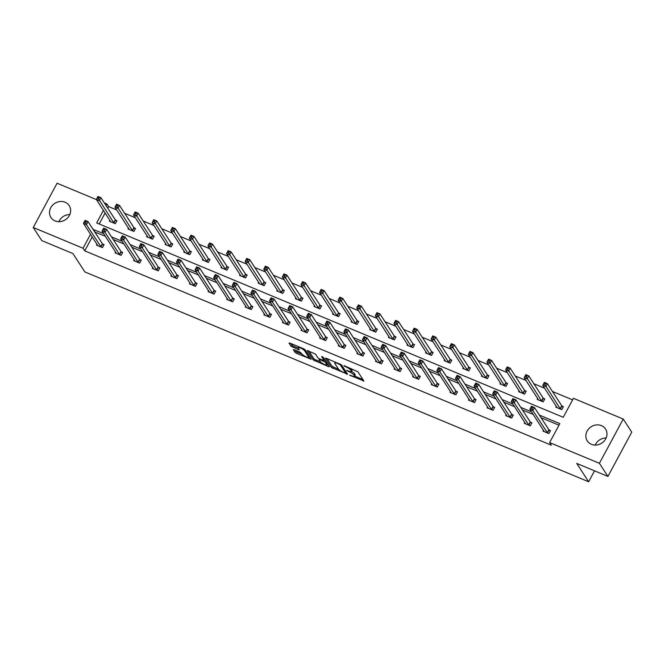 <?xml version="1.0" encoding="UTF-8"?>
<svg xmlns="http://www.w3.org/2000/svg" width="665" height="665" viewBox="0 0 665 665"><rect width="100%" height="100%" fill="white"/><g stroke="black" fill="none" stroke-linecap="round" stroke-linejoin="round"><path stroke-width="1" d="M349.574 375.168L363.905 381.02L357.886 371.76L343.946 365.584L346.024 366.972A4.389 1.022 -151.7 0 1 350.837 370.181L351.344 370.954A4.389 1.022 -151.7 0 1 351.461 371.469A4.389 1.022 -151.7 0 1 348.668 371.037L346.473 370.38L349.133 371.76A4.389 1.022 -151.7 0 1 353.946 374.96L354.445 375.733A4.389 1.022 -151.7 0 1 354.57 376.257A4.389 1.022 -151.7 0 1 351.768 375.816L349.574 375.168M65.095 202.235A10.898 9.751 147 0 1 69.21 205.626A10.898 9.751 147 0 1 67.664 217.829A10.898 9.751 147 0 1 55.045 220.896A10.898 9.751 147 0 1 50.931 217.505A10.898 9.751 147 0 1 52.485 205.31A10.898 9.751 147 0 1 65.095 202.235M601.443 425.642A10.898 9.751 147 0 1 605.557 429.033A10.898 9.751 147 0 1 604.003 441.236A10.898 9.751 147 0 1 591.393 444.303A10.898 9.751 147 0 1 587.278 440.912A10.898 9.751 147 0 1 588.824 428.717A10.898 9.751 147 0 1 601.443 425.642M294.171 349.707L293.34 349.732L295.027 352.334L296.532 353.331L311.212 359.225L305.16 349.798L303.656 348.801L289.84 343.049L289.009 343.074L291.046 346.207L298.46 349.674L299.333 349.807L298.286 348.094A3.666 0.856 -151.7 0 1 298.186 347.654A3.666 0.856 -151.7 0 1 301.17 348.31A3.666 0.856 -151.7 0 1 304.545 350.696L308.51 356.797A3.666 0.856 -151.7 0 1 308.61 357.23A3.666 0.856 -151.7 0 1 305.626 356.581A3.666 0.856 -151.7 0 1 302.251 354.187L300.081 352.167L294.171 349.707M103.424 210.356L96.658 222.925L563.247 417.279L573.454 398.31L623.238 419.05L631.75 432.15L607.918 476.423L576.738 463.43L588.65 481.776L84.862 271.927L72.942 253.581L41.762 240.597L33.25 227.488L57.082 183.224L96.45 199.625M607.918 476.423L599.406 463.314L549.623 442.582L559.83 423.613L539.357 415.093M92.244 236.906L84.738 250.846L551.327 445.201L549.623 442.582M84.738 250.846L83.034 248.228L33.25 227.488M331.428 367.496L347.579 374.22L341.561 364.96L326.241 358.211L325.409 358.236L331.428 367.496L332.068 366.299L338.793 369.474M328.543 366.664L313.223 359.915L307.172 350.488L315.459 354.088L317.903 357.845L319.408 358.851L324.196 360.613L321.619 356.548L323.257 357.23L329.375 366.639L328.543 366.664L328.926 365.95M623.238 419.05L599.406 463.314M588.65 481.776L594.535 470.845M128.478 228.037L127.988 228.951L133.948 231.437L135.56 228.444L134.222 227.887M165.685 243.531L165.186 244.446L171.154 246.931L172.759 243.939L171.429 243.382M202.883 259.026L202.393 259.94L208.353 262.426L209.965 259.433L208.627 258.876M240.09 274.529L239.591 275.443L245.56 277.92L247.164 274.936L245.834 274.379M277.288 290.023L276.798 290.938L282.758 293.423L284.371 290.43L283.032 289.874M314.495 305.518L314.005 306.432L319.965 308.917L321.569 305.925L320.239 305.368M351.694 321.012L351.203 321.926L357.163 324.412L358.776 321.419L357.446 320.863M388.9 336.515L388.41 337.429L394.37 339.906L395.983 336.922L394.644 336.365M426.099 352.009L425.608 352.924L431.568 355.409L433.181 352.417L431.851 351.86M463.306 367.504L462.815 368.418L468.775 370.904L470.388 367.911L469.049 367.354M500.512 382.998L500.014 383.913L505.974 386.398L507.586 383.406L506.256 382.849M537.711 398.493L537.22 399.416L543.18 401.893L544.793 398.909L543.455 398.352M572.615 399.873L552.449 391.477M544.593 388.202L533.845 383.722M525.99 380.455L515.242 375.974M507.387 372.708L496.639 368.227M488.792 364.96L478.035 360.48M470.188 357.213L459.44 352.733M451.585 349.457L440.837 344.985M432.982 341.71L422.233 337.238M414.378 333.963L403.63 329.491M395.783 326.216L385.035 321.735M377.18 318.469L366.432 313.988M358.576 310.721L347.828 306.241M339.973 302.974L329.225 298.494M321.378 295.227L310.622 290.746M302.775 287.471L292.026 282.999M284.171 279.724L273.423 275.252M265.568 271.977L254.82 267.505M246.964 264.229L236.216 259.749M228.369 256.482L217.621 252.002M209.766 248.735L199.018 244.254M191.163 240.988L180.415 236.507M172.559 233.24L161.811 228.76M153.964 225.493L143.208 221.013M135.361 217.738L124.613 213.266M116.757 209.99L108.57 206.582L107.722 208.153M105.128 212.975L99.201 223.98M556.314 406.249L555.824 407.163L561.784 409.64L563.396 406.656L562.058 406.099M519.107 390.746L518.617 391.66L524.577 394.146L526.19 391.153L524.86 390.604M481.909 375.251L481.41 376.166L487.379 378.651L488.983 375.659L487.653 375.102M444.702 359.757L444.212 360.671L450.172 363.156L451.784 360.164L450.446 359.607M407.504 344.262L407.005 345.177L412.973 347.654L414.578 344.67L413.248 344.113M370.297 328.759L369.807 329.674L375.767 332.159L377.379 329.167L376.041 328.618M333.099 313.265L332.6 314.179L338.568 316.665L340.172 313.672L338.842 313.115M295.892 297.77L295.401 298.685L301.361 301.17L302.974 298.178L301.636 297.621M258.685 282.276L258.195 283.19L264.155 285.676L265.767 282.683L264.437 282.126M221.487 266.773L220.996 267.696L226.956 270.173L228.569 267.18L227.231 266.632M184.28 251.279L183.789 252.193L189.749 254.678L191.362 251.686L190.032 251.129M147.081 235.784L146.591 236.698L152.551 239.184L154.164 236.191L152.825 235.634M109.875 220.29L109.384 221.204L115.344 223.689L116.957 220.697L115.619 220.14M104.305 202.892L106.866 203.964L106.018 205.535M108.57 206.582L106.866 203.964M103.674 233.606L93.133 229.458M90.54 234.279L83.034 248.228M531.51 411.818L520.762 407.337M512.906 404.071L502.158 399.59M494.303 396.323L483.555 391.843M475.699 388.576L464.951 384.096M457.104 380.829L446.348 376.348M438.501 373.082L427.753 368.601M419.898 365.326L409.15 360.854M401.294 357.579L390.546 353.107M382.691 349.832L371.943 345.359M364.096 342.084L353.348 337.604M345.492 334.337L334.744 329.857M326.889 326.59L316.141 322.109M308.286 318.843L297.538 314.362M289.691 311.095L278.934 306.615M271.087 303.34L260.339 298.868M252.484 295.593L241.736 291.12M233.881 287.845L223.132 283.373M215.277 280.098L204.529 275.618M196.682 272.351L185.934 267.87M178.079 264.603L167.331 260.123M159.475 256.856L148.727 252.376M140.872 249.109L130.124 244.629M122.277 241.353L111.52 236.881M105.378 236.233L94.837 232.085M94.945 231.886L93.241 229.267M558.991 425.176L541.061 417.711M533.205 414.436L522.457 409.964M514.61 406.689L503.862 402.217M496.007 398.942L485.259 394.47M477.404 391.195L466.655 386.714M458.8 383.447L448.052 378.967M440.205 375.7L429.449 371.22M421.602 367.953L410.854 363.472M402.998 360.206L392.25 355.725M384.395 352.45L373.647 347.978M365.792 344.703L355.043 340.231M347.197 336.956L336.448 332.483M328.593 329.208L317.845 324.728M309.99 321.461L299.242 316.981M291.386 313.714L280.638 309.233M272.791 305.966L262.035 301.486M254.188 298.219L243.44 293.739M235.585 290.464L224.837 285.992M216.981 282.716L206.233 278.244M198.378 274.969L187.63 270.497M179.783 267.222L169.035 262.741M161.179 259.475L150.431 254.994M142.576 251.727L131.828 247.247M123.973 243.98L113.225 239.5M102.743 244.063L104.073 244.62L102.46 247.613L96.5 245.127L96.99 244.213M121.338 251.819L122.676 252.368L121.063 255.36L115.103 252.875L115.594 251.96M139.941 259.566L141.279 260.115L139.667 263.107L133.707 260.63L134.197 259.707M158.544 267.313L159.874 267.87L158.27 270.854L152.302 268.377L152.8 267.463M177.148 275.061L178.478 275.618L176.865 278.61L170.905 276.125L171.395 275.21M195.743 282.808L197.081 283.365L195.468 286.357L189.508 283.872L189.999 282.957M214.346 290.555L215.684 291.112L214.072 294.105L208.112 291.619L208.602 290.705M232.95 298.302L234.279 298.859L232.675 301.852L226.707 299.366L227.206 298.452M251.553 306.05L252.883 306.607L251.279 309.599L245.31 307.114L245.809 306.199M270.156 313.797L271.486 314.354L269.874 317.346L263.914 314.861L264.404 313.947M288.751 321.552L290.09 322.101L288.477 325.094L282.517 322.616L283.007 321.694M307.355 329.3L308.693 329.857L307.08 332.841L301.12 330.364L301.611 329.449M325.958 337.047L327.288 337.604L325.684 340.596L319.715 338.111L320.214 337.197M344.561 344.794L345.891 345.351L344.279 348.344L338.319 345.858L338.809 344.944M363.156 352.541L364.495 353.098L362.882 356.091L356.922 353.605L357.413 352.691M381.76 360.289L383.098 360.846L381.486 363.838L375.526 361.353L376.016 360.438M400.363 368.036L401.693 368.593L400.089 371.585L394.121 369.1L394.619 368.186M418.967 375.783L420.297 376.34L418.684 379.333L412.724 376.847L413.223 375.933M437.57 383.539L438.9 384.087L437.287 387.08L431.327 384.594L431.818 383.68M456.165 391.286L457.503 391.843L455.891 394.827L449.931 392.35L450.421 391.436M474.768 399.033L476.107 399.59L474.494 402.574L468.534 400.097L469.025 399.183M493.372 406.781L494.702 407.337L493.098 410.33L487.129 407.844L487.628 406.93M511.975 414.528L513.305 415.085L511.693 418.077L505.733 415.592L506.223 414.677M530.57 422.275L531.909 422.832L530.296 425.824L524.336 423.339L524.826 422.425M549.174 430.022L550.512 430.579L548.899 433.572L542.939 431.086L543.43 430.172M595.208 445.076A10.898 9.751 147 0 1 606.139 437.977M58.861 221.669A10.898 9.751 147 0 1 69.792 214.571M354.57 376.257L355.21 375.06A4.389 1.022 -151.7 0 0 355.093 374.536L354.445 375.733M351.502 371.394A4.389 1.022 -151.7 0 1 354.595 373.763L355.093 374.536M351.461 371.469L352.101 370.272A4.389 1.022 -151.7 0 0 351.985 369.757L351.344 370.954M351.162 368.585A4.389 1.022 -151.7 0 1 351.486 368.984L351.985 369.757M354.661 376.082L362.932 379.532M327.022 358.535L332.068 366.299M345.941 372.45L346.606 372.733M344.985 372.99L345.567 372.974L340.289 364.844L337.537 363.439A4.389 1.022 -151.7 0 0 334.744 362.999A4.389 1.022 -151.7 0 0 334.861 363.522L338.468 369.083A4.389 1.022 -151.7 0 0 343.29 372.284L344.985 372.99M328.402 365.151L326.931 364.536M320.513 361.86L315.376 359.715L314.728 360.912M308.826 350.954L313.872 358.718L315.376 359.715M320.43 361.743A3.666 0.856 -151.7 0 0 323.813 364.137A3.666 0.856 -151.7 0 0 326.789 364.786A3.666 0.856 -151.7 0 0 326.69 364.353L325.301 362.201L319.873 359.566L319.034 359.599L320.43 361.743M325.401 360.53L324.512 360.039M290.622 343.373L293.199 346.016L298.327 348.152M294.952 350.031L297.172 352.134L302.309 354.279M308.751 356.964L310.206 357.562M543.704 384.187L544.893 384.678L545.541 383.489L544.344 382.99L542.765 385.392L544.377 382.4L547.362 383.639L545.749 386.631L542.765 385.392L557.154 407.72M563.164 407.071L561.726 405.758L547.362 383.639L545.541 383.489M560.445 409.091L544.893 384.678M544.377 382.4L544.344 382.99M532.008 408.609L532.657 407.412L531.46 406.913L530.82 408.111L532.008 408.609L532.865 410.563L529.88 409.316L531.493 406.332L534.477 407.57L532.865 410.563L547.561 433.015M544.269 431.643L529.88 409.316L530.82 408.111M532.657 407.412L534.477 407.57L548.841 429.69L550.279 431.003M531.46 406.913L531.493 406.332M525.101 376.44L526.289 376.93L526.938 375.733L525.741 375.243L524.161 377.645L525.774 374.653L528.758 375.891L527.145 378.884L524.161 377.645L538.55 399.964M544.56 399.324L543.122 398.011L528.758 375.891L526.938 375.733M541.85 401.336L526.289 376.93M525.774 374.653L525.741 375.243M506.497 368.684L507.694 369.183L508.334 367.986L507.146 367.496L505.566 369.898L507.171 366.905L510.155 368.144L508.542 371.137L505.566 369.898L519.955 392.217M525.965 391.577L524.519 390.264L510.155 368.144L508.334 367.986M523.247 393.589L507.694 369.183M507.171 366.905L507.146 367.496M513.405 400.862L514.053 399.665L512.856 399.166L512.216 400.363L513.405 400.862L514.261 402.815L511.277 401.569L512.89 398.576L515.874 399.823L514.261 402.815L528.966 425.268M525.666 423.896L511.277 401.569L512.216 400.363M514.053 399.665L515.874 399.823L530.238 421.943L531.684 423.256M512.856 399.166L512.89 398.576M494.81 393.115L495.45 391.918L494.261 391.419L493.613 392.616L494.81 393.115L495.658 395.06L492.682 393.821L494.286 390.829L497.27 392.076L495.658 395.06L510.363 417.52M507.071 416.149L492.682 393.821L493.613 392.616M495.45 391.918L497.27 392.076L511.634 414.187L513.081 415.509M494.261 391.419L494.286 390.829M487.894 360.937L489.091 361.436L489.731 360.239L488.542 359.74L486.963 362.142L488.576 359.158L491.551 360.397L489.939 363.389L486.963 362.142L501.352 384.47M507.362 383.83L505.924 382.516L491.551 360.397L489.731 360.239M504.644 385.841L489.091 361.436M488.576 359.158L488.542 359.74M476.207 385.368L476.847 384.171L475.658 383.672L475.01 384.869L476.207 385.368L477.063 387.313L474.079 386.074L475.691 383.082L478.667 384.328L477.063 387.313L491.759 409.773M488.467 408.401L474.079 386.074L475.01 384.869M476.847 384.171L478.667 384.328L493.039 406.44L494.477 407.753M475.658 383.672L475.691 383.082M469.299 353.19L470.488 353.689L471.128 352.492L469.939 351.993L468.36 354.395L469.972 351.411L472.948 352.65L471.344 355.642L468.36 354.395L482.748 376.723M488.758 376.082L487.32 374.769L472.948 352.65L471.128 352.492M486.04 378.094L470.488 353.689M469.972 351.411L469.939 351.993M457.603 377.612L458.252 376.423L457.055 375.925L456.414 377.122L457.603 377.612L458.459 379.565L455.475 378.327L457.088 375.334L460.064 376.573L458.459 379.565L473.156 402.026M469.864 400.654L455.475 378.327L456.414 377.122M458.252 376.423L460.064 376.573L474.436 398.692L475.874 400.006M457.055 375.925L457.088 375.334M450.695 345.443L451.884 345.941L452.533 344.744L451.336 344.246L449.756 346.648L451.369 343.655L454.353 344.902L452.74 347.895L449.756 346.648L464.145 368.975M470.155 368.335L468.717 367.022L454.353 344.902L452.533 344.744M467.437 370.347L451.884 345.941M451.369 343.655L451.336 344.246M439 369.865L439.648 368.668L438.451 368.177L437.811 369.374L439 369.865L439.856 371.818L436.872 370.58L438.484 367.587L441.469 368.826L439.856 371.818L454.561 394.279M451.261 392.899L436.872 370.58L437.811 369.374M439.648 368.668L441.469 368.826L455.833 390.945L457.271 392.259M438.451 368.177L438.484 367.587M432.092 337.695L433.281 338.194L433.929 336.997L432.732 336.498L431.153 338.901L432.765 335.908L435.75 337.155L434.137 340.139L431.153 338.901L445.542 361.228M451.56 360.588L450.114 359.266L435.75 337.155L433.929 336.997M448.842 362.6L433.281 338.194M432.765 335.908L432.732 336.498M420.396 362.117L421.045 360.92L419.856 360.43L419.208 361.627L420.396 362.117L421.253 364.071L418.277 362.832L419.881 359.84L422.865 361.078L421.253 364.071L435.957 386.523M432.657 385.151L418.277 362.832L419.208 361.627M421.045 360.92L422.865 361.078L437.229 383.198L438.676 384.511M419.856 360.43L419.881 359.84M413.489 329.948L414.686 330.447L415.326 329.25L414.137 328.751L412.558 331.153L414.162 328.161L417.146 329.408L415.534 332.392L412.558 331.153L426.947 353.481M432.957 352.832L431.519 351.519L417.146 329.408L415.326 329.25M430.238 354.852L414.686 330.447M414.162 328.161L414.137 328.751M401.801 354.37L402.441 353.173L401.253 352.674L400.604 353.871L401.801 354.37L402.649 356.324L399.673 355.077L401.286 352.093L404.262 353.331L402.649 356.324L417.354 378.776M414.062 377.404L399.673 355.077L400.604 353.871M402.441 353.173L404.262 353.331L418.634 375.451L420.072 376.764M401.253 352.674L401.286 352.093M394.885 322.201L396.082 322.691L396.722 321.503L395.534 321.004L393.954 323.406L395.567 320.414L398.543 321.652L396.939 324.645L393.954 323.406L408.343 345.734M414.353 345.085L412.915 343.772L398.543 321.652L396.722 321.503M411.635 347.105L396.082 322.691M395.567 320.414L395.534 321.004M383.198 346.623L383.838 345.426L382.649 344.927L382.001 346.124L383.198 346.623L384.054 348.576L381.07 347.329L382.683 344.345L385.658 345.584L384.054 348.576L398.751 371.028M395.459 369.657L381.07 347.329L382.001 346.124M383.838 345.426L385.658 345.584L400.031 367.703L401.469 369.017M382.649 344.927L382.683 344.345M376.29 314.454L377.479 314.944L378.127 313.747L376.93 313.257L375.351 315.659L376.964 312.666L379.948 313.905L378.335 316.897L375.351 315.659L389.74 337.978M395.75 337.338L394.312 336.025L379.948 313.905L378.127 313.747M393.032 339.358L377.479 314.944M376.964 312.666L376.93 313.257M357.687 306.706L358.876 307.197L359.524 306L358.327 305.509L356.748 307.912L358.36 304.919L361.344 306.158L359.732 309.15L356.748 307.912L371.137 330.231M377.155 329.591L375.708 328.277L361.344 306.158L359.524 306M374.437 331.602L358.876 307.197M358.36 304.919L358.327 305.509M339.084 298.951L340.281 299.45L340.921 298.252L339.732 297.754L338.153 300.156L339.757 297.172L342.741 298.41L341.128 301.403L338.153 300.156L352.541 322.483M358.551 321.843L357.105 320.53L342.741 298.41L340.921 298.252M355.833 323.855L340.281 299.45M339.757 297.172L339.732 297.754M320.48 291.204L321.677 291.702L322.317 290.505L321.129 290.007L319.549 292.409L321.162 289.425L324.138 290.663L322.525 293.656L319.549 292.409L333.938 314.736M339.948 314.096L338.51 312.783L324.138 290.663L322.317 290.505M337.23 316.108L321.677 291.702M321.162 289.425L321.129 290.007M301.885 283.456L303.074 283.955L303.714 282.758L302.525 282.259L300.946 284.662L302.558 281.669L305.534 282.916L303.93 285.908L300.946 284.662L315.335 306.989M321.345 306.349L319.907 305.036L305.534 282.916L303.714 282.758M318.626 308.361L303.074 283.955M302.558 281.669L302.525 282.259M283.282 275.709L284.47 276.208L285.119 275.011L283.922 274.512L282.342 276.914L283.955 273.922L286.939 275.169L285.327 278.153L282.342 276.914L296.731 299.242M302.741 298.602L301.303 297.28L286.939 275.169L285.119 275.011M300.023 300.613L284.47 276.208M283.955 273.922L283.922 274.512M264.678 267.962L265.867 268.461L266.515 267.264L265.318 266.765L263.747 269.167L265.352 266.175L268.336 267.421L266.723 270.406L263.747 269.167L278.128 291.494M284.146 290.854L282.7 289.533L268.336 267.421L266.515 267.264M281.428 292.866L265.867 268.461M265.352 266.175L265.318 266.765M246.075 260.215L247.272 260.713L247.912 259.516L246.723 259.018L245.144 261.42L246.748 258.427L249.732 259.666L248.12 262.658L245.144 261.42L259.533 283.747M265.543 283.099L264.105 281.785L249.732 259.666L247.912 259.516M262.825 285.119L247.272 260.713M246.748 258.427L246.723 259.018M227.472 252.467L228.669 252.958L229.309 251.761L228.12 251.27L226.541 253.673L228.153 250.68L231.129 251.919L229.525 254.911L226.541 253.673L240.929 275.992M246.939 275.352L245.501 274.038L231.129 251.919L229.309 251.761M244.221 277.372L228.669 252.958M228.153 250.68L228.12 251.27M208.877 244.72L210.065 245.21L210.714 244.013L209.517 243.523L207.937 245.925L209.55 242.933L212.534 244.171L210.921 247.164L207.937 245.925L222.326 268.244M228.336 267.604L226.898 266.291L212.534 244.171L210.714 244.013M225.618 269.616L210.065 245.21M209.55 242.933L209.517 243.523M364.595 338.876L365.243 337.679L364.046 337.18L363.406 338.377L364.595 338.876L365.451 340.829L362.467 339.582L364.079 336.59L367.063 337.837L365.451 340.829L380.147 363.281M376.856 361.91L362.467 339.582L363.406 338.377M365.243 337.679L367.063 337.837L381.427 359.956L382.865 361.27M364.046 337.18L364.079 336.59M345.991 331.128L346.64 329.931L345.443 329.433L344.803 330.63L345.991 331.128L346.847 333.074L343.863 331.835L345.476 328.843L348.46 330.089L346.847 333.074L361.552 355.534M358.252 354.162L343.863 331.835L344.803 330.63M346.64 329.931L348.46 330.089L362.824 352.201L364.27 353.522M345.443 329.433L345.476 328.843M327.396 323.381L328.036 322.184L326.848 321.685L326.199 322.882L327.396 323.381L328.244 325.326L325.268 324.088L326.872 321.095L329.857 322.342L328.244 325.326L342.949 347.787M339.657 346.415L325.268 324.088L326.199 322.882M328.036 322.184L329.857 322.342L344.229 344.453L345.667 345.775M326.848 321.685L326.872 321.095M308.793 315.634L309.433 314.437L308.244 313.938L307.596 315.135L308.793 315.634L309.649 317.579L306.665 316.341L308.277 313.348L311.253 314.587L309.649 317.579L324.345 340.039M321.054 338.668L306.665 316.341L307.596 315.135M309.433 314.437L311.253 314.587L325.626 336.706L327.064 338.019M308.244 313.938L308.277 313.348M290.189 307.878L290.838 306.681L289.641 306.191L289.001 307.388L290.189 307.878L291.046 309.832L288.061 308.593L289.674 305.601L292.658 306.839L291.046 309.832L305.742 332.292M302.45 330.912L288.061 308.593L289.001 307.388M290.838 306.681L292.658 306.839L307.022 328.959L308.46 330.272M289.641 306.191L289.674 305.601M271.586 300.131L272.234 298.934L271.037 298.444L270.397 299.641L271.586 300.131L272.442 302.085L269.458 300.846L271.071 297.853L274.055 299.092L272.442 302.085L287.147 324.537M283.847 323.165L269.458 300.846L270.397 299.641M272.234 298.934L274.055 299.092L288.419 321.212L289.857 322.525M271.037 298.444L271.071 297.853M252.991 292.384L253.631 291.187L252.442 290.688L251.794 291.885L252.991 292.384L253.839 294.337L250.863 293.099L252.467 290.106L255.451 291.345L253.839 294.337L268.544 316.789M265.252 315.418L250.863 293.099L251.794 291.885M253.631 291.187L255.451 291.345L269.815 313.464L271.262 314.778M252.442 290.688L252.467 290.106M234.388 284.637L235.028 283.44L233.839 282.941L233.191 284.138L234.388 284.637L235.235 286.59L232.26 285.343L233.872 282.359L236.848 283.598L235.235 286.59L249.94 309.042M246.649 307.671L232.26 285.343L233.191 284.138M235.028 283.44L236.848 283.598L251.22 305.717L252.658 307.031M233.839 282.941L233.872 282.359M215.784 276.889L216.424 275.692L215.236 275.194L214.596 276.391L215.784 276.889L216.64 278.843L213.656 277.596L215.269 274.603L218.245 275.85L216.64 278.843L231.337 301.295M228.045 299.923L213.656 277.596L214.596 276.391M216.424 275.692L218.245 275.85L232.617 297.97L234.055 299.283M215.236 275.194L215.269 274.603M197.181 269.142L197.829 267.945L196.632 267.446L195.992 268.643L197.181 269.142L198.037 271.096L195.053 269.849L196.665 266.856L199.65 268.103L198.037 271.096L212.733 293.548M209.442 292.176L195.053 269.849L195.992 268.643M197.829 267.945L199.65 268.103L214.014 290.214L215.452 291.536M196.632 267.446L196.665 266.856M190.273 236.964L191.462 237.463L192.11 236.266L190.913 235.767L189.334 238.178L190.946 235.186L193.931 236.424L192.318 239.417L189.334 238.178L203.723 260.497M209.741 259.857L208.295 258.544L193.931 236.424L192.11 236.266M207.023 261.869L191.462 237.463M190.946 235.186L190.913 235.767M178.577 261.395L179.226 260.198L178.029 259.699L177.389 260.896L178.577 261.395L179.434 263.34L176.458 262.101L178.062 259.109L181.046 260.356L179.434 263.34L194.138 285.8M190.838 284.429L176.458 262.101L177.389 260.896M179.226 260.198L181.046 260.356L195.41 282.467L196.857 283.789M178.029 259.699L178.062 259.109M171.67 229.217L172.867 229.716L173.507 228.519L172.318 228.02L170.739 230.423L172.343 227.438L175.327 228.677L173.715 231.669L170.739 230.423L185.128 252.75M191.138 252.11L189.691 250.796L175.327 228.677L173.507 228.519M188.419 254.121L172.867 229.716M172.343 227.438L172.318 228.02M159.982 253.648L160.622 252.451L159.434 251.952L158.785 253.149L159.982 253.648L160.83 255.593L157.854 254.354L159.459 251.362L162.443 252.6L160.83 255.593L175.535 278.053M172.243 276.682L157.854 254.354L158.785 253.149M160.622 252.451L162.443 252.6L176.815 274.72L178.253 276.033M159.434 251.952L159.459 251.362M153.066 221.47L154.263 221.969L154.903 220.772L153.715 220.273L152.135 222.675L153.748 219.683L156.724 220.93L155.111 223.922L152.135 222.675L166.524 245.003M172.534 244.363L171.096 243.049L156.724 220.93L154.903 220.772M169.816 246.374L154.263 221.969M153.748 219.683L153.715 220.273M141.379 245.892L142.019 244.703L140.83 244.205L140.182 245.402L141.379 245.892L142.235 247.846L139.251 246.607L140.864 243.614L143.84 244.853L142.235 247.846L156.932 270.306M153.64 268.934L139.251 246.607L140.182 245.402M142.019 244.703L143.84 244.853L158.212 266.973L159.65 268.286M140.83 244.205L140.864 243.614M134.471 213.723L135.66 214.221L136.308 213.024L135.111 212.526L133.532 214.928L135.145 211.936L138.12 213.182L136.516 216.175L133.532 214.928L147.921 237.255M153.931 236.615L152.493 235.294L138.12 213.182L136.308 213.024M151.213 238.627L135.66 214.221M135.145 211.936L135.111 212.526M122.776 238.145L123.424 236.948L122.227 236.457L121.587 237.654L122.776 238.145L123.632 240.098L120.648 238.86L122.26 235.867L125.244 237.106L123.632 240.098L138.328 262.55M135.037 261.179L120.648 238.86L121.587 237.654M123.424 236.948L125.244 237.106L139.608 259.225L141.047 260.539M122.227 236.457L122.26 235.867M115.868 205.975L117.057 206.474L117.705 205.277L116.508 204.778L114.929 207.181L116.541 204.188L119.525 205.435L117.913 208.419L114.929 207.181L129.318 229.508M135.328 228.868L133.889 227.546L119.525 205.435L117.705 205.277M132.618 230.88L117.057 206.474M116.541 204.188L116.508 204.778M104.172 230.398L104.821 229.201L103.624 228.71L102.984 229.899L104.172 230.398L105.028 232.351L102.044 231.112L103.657 228.12L106.641 229.359L105.028 232.351L119.733 254.803M116.433 253.431L102.044 231.112L102.984 229.899M104.821 229.201L106.641 229.359L121.005 251.478L122.451 252.791M103.624 228.71L103.657 228.12M97.265 198.228L98.453 198.727L99.102 197.53L97.913 197.031L96.334 199.434L97.938 196.441L100.922 197.68L99.309 200.672L96.334 199.434L110.714 221.761M116.732 221.113L115.286 219.799L100.922 197.68L99.102 197.53M114.014 223.132L98.453 198.727M97.938 196.441L97.913 197.031M85.577 222.65L86.217 221.453L85.029 220.955L84.38 222.152L85.577 222.65L86.425 224.604L83.449 223.357L85.053 220.373L88.038 221.611L86.425 224.604L101.13 247.056M97.838 245.684L83.449 223.357L84.38 222.152M86.217 221.453L88.038 221.611L102.402 243.731L103.848 245.044M85.029 220.955L85.053 220.373M350.862 375.442L350.63 375.866M344.645 365.875L344.412 366.299M347.753 370.654L347.521 371.087M354.595 373.763L353.946 374.96M349.374 371.311L349.133 371.76M351.486 368.984L350.837 370.181M346.257 366.54L346.024 366.972M363.456 380.33L363.065 381.053M347.13 373.531L346.739 374.245M333.572 367.296L332.932 368.493M346.108 371.968L345.567 372.974M340.621 364.237L340.289 364.844M339.466 363.713L339.233 364.146M337.77 363.007L337.537 363.439M313.872 358.718L313.223 359.915M324.703 359.449L324.163 360.455M327.238 363.348L326.69 364.353M325.842 361.195L325.301 362.201M324.079 360.671L323.797 361.203M320.106 359.142L319.873 359.566M309.05 355.792L308.51 356.797M305.085 349.707L304.545 350.696M298.851 348.959L298.46 349.674M293.199 346.016L292.55 347.213M291.694 345.01L291.046 346.207M310.73 358.369L310.339 359.083M297.172 352.134L296.532 353.331M295.667 351.137L295.027 352.334M561.942 405.991L560.329 408.983M561.726 405.758L560.113 408.751M547.229 432.674L548.841 429.69M547.445 432.907L549.057 429.923M543.338 398.244L541.726 401.236M543.122 398.011L541.51 401.003M524.735 390.496L523.122 393.489M524.519 390.264L522.914 393.256M528.633 424.927L530.238 421.943M528.841 425.159L530.454 422.167M510.03 417.179L511.634 414.187M510.238 417.412L511.851 414.42M506.132 382.749L504.527 385.733M505.924 382.516L504.311 385.509M491.427 409.432L493.039 406.44M491.643 409.665L493.247 406.672M487.536 375.002L485.924 377.986M487.32 374.769L485.708 377.753M472.823 401.685L474.436 398.692M473.039 401.918L474.652 398.925M468.933 367.246L467.32 370.239M468.717 367.022L467.104 370.006M454.22 393.938L455.833 390.945M454.436 394.17L456.049 391.178M450.33 359.499L448.717 362.492M450.114 359.266L448.509 362.259M435.625 386.19L437.229 383.198M435.833 386.423L437.445 383.431M431.726 351.752L430.114 354.744M431.519 351.519L429.906 354.512M417.022 378.443L418.634 375.451M417.238 378.668L418.842 375.683M413.123 344.005L411.519 346.997M412.915 343.772L411.303 346.764M398.418 370.696L400.031 367.703M398.634 370.92L400.239 367.936M394.528 336.257L392.915 339.25M394.312 336.025L392.699 339.017M375.925 328.51L374.312 331.503M375.708 328.277L374.096 331.27M357.321 320.763L355.709 323.747M357.105 320.53L355.501 323.522M338.718 313.016L337.113 316M338.51 312.783L336.897 315.775M320.123 305.26L318.51 308.252M319.907 305.036L318.294 308.02M301.519 297.513L299.907 300.505M301.303 297.28L299.691 300.272M282.916 289.765L281.303 292.758M282.7 289.533L281.096 292.525M264.313 282.018L262.7 285.011M264.105 281.785L262.492 284.778M245.709 274.271L244.105 277.263M245.501 274.038L243.889 277.031M227.114 266.524L225.501 269.516M226.898 266.291L225.285 269.283M379.815 362.94L381.427 359.956M380.031 363.173L381.644 360.181M361.22 355.193L362.824 352.201M361.428 355.426L363.04 352.433M342.616 347.446L344.229 344.453M342.824 347.679L344.437 344.686M324.013 339.699L325.626 336.706M324.229 339.931L325.833 336.939M305.41 331.951L307.022 328.959M305.626 332.184L307.238 329.192M286.806 324.204L288.419 321.212M287.022 324.437L288.635 321.444M268.211 316.457L269.815 313.464M268.419 316.69L270.032 313.697M249.608 308.71L251.22 305.717M249.824 308.934L251.428 305.95M231.004 300.954L232.617 297.97M231.221 301.187L232.833 298.194M212.401 293.207L214.014 290.214M212.617 293.44L214.23 290.447M208.511 258.776L206.898 261.769M208.295 258.544L206.682 261.536M193.806 285.46L195.41 282.467M194.014 285.692L195.626 282.7M189.907 251.029L188.295 254.013M189.691 250.796L188.087 253.789M175.203 277.712L176.815 274.72M175.41 277.945L177.023 274.953M171.304 243.274L169.7 246.266M171.096 243.049L169.484 246.033M156.599 269.965L158.212 266.973M156.815 270.198L158.42 267.205M152.709 235.526L151.096 238.519M152.493 235.294L150.88 238.286M137.996 262.218L139.608 259.225M138.212 262.451L139.825 259.458M134.106 227.779L132.493 230.772M133.889 227.546L132.277 230.539M119.392 254.471L121.005 251.478M119.609 254.703L121.221 251.711M115.502 220.032L113.89 223.024M115.286 219.799L113.682 222.792M100.797 246.723L102.402 243.731M101.005 246.948L102.618 243.964M346.157 372.043L345.592 373.09M335.293 361.976L334.744 362.999M324.769 359.549L324.196 360.613M327.421 363.622L326.789 364.786M319.333 358.817L319 359.433M309.233 356.074L308.61 357.23M298.685 346.731L298.186 347.654"/></g></svg>

